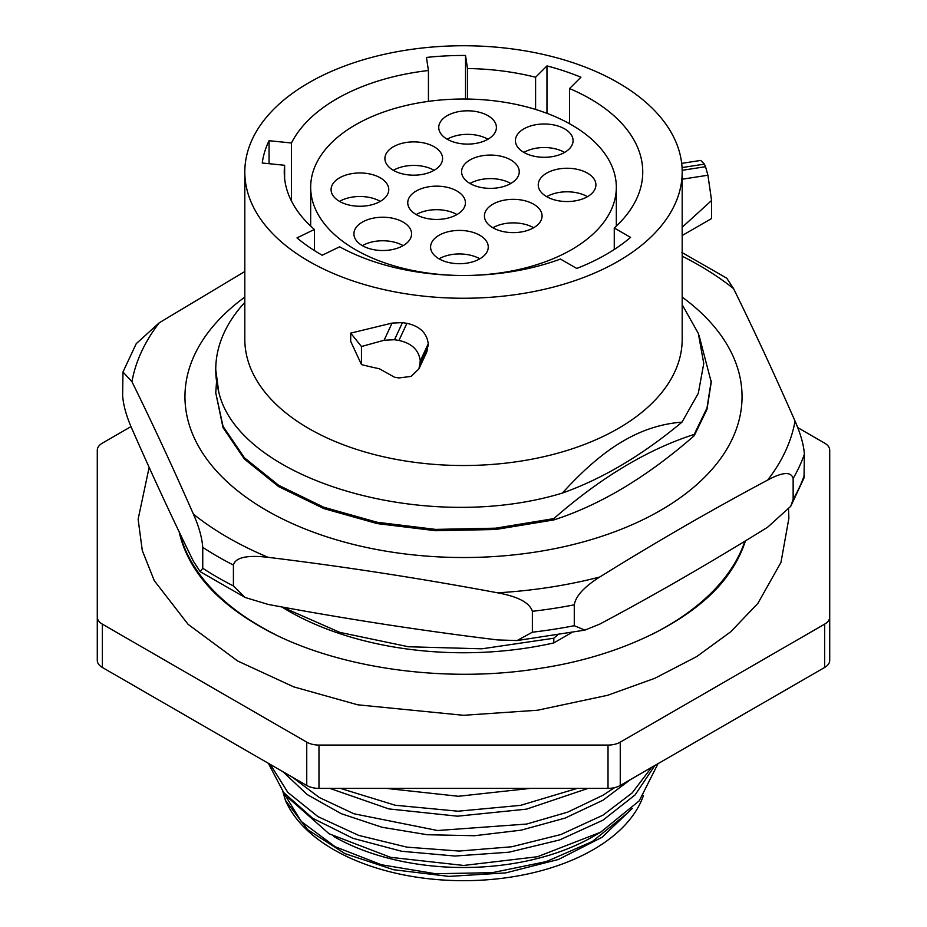 <?xml version="1.0" encoding="UTF-8"?>
<svg xmlns="http://www.w3.org/2000/svg" width="927" height="927" viewBox="0 0 927 927"><rect width="100%" height="100%" fill="white"/><g stroke="black" fill="none" stroke-linecap="round" stroke-linejoin="round"><path stroke-width="1.39" d="M434.137 170.301A28.841 16.651 0 0 0 442.585 158.529A28.841 16.651 0 0 0 424.786 143.152A28.841 16.651 0 0 0 393.361 146.767A28.841 16.651 0 0 0 384.914 158.529A28.841 16.651 0 0 0 402.712 173.917A28.841 16.651 0 0 0 434.137 170.301A28.841 16.651 0 0 0 393.361 170.301M468.529 275.446A152.828 88.239 180 0 0 571.565 249.653A152.828 88.239 0 0 0 616.328 187.254A152.828 88.239 0 0 0 521.982 105.736A152.828 88.239 0 0 0 355.435 124.867A152.828 88.239 180 0 0 310.672 187.254L310.672 226.072M458.471 275.446A152.828 88.239 180 0 1 310.672 187.254M479.815 258.83A28.841 16.651 0 0 0 488.262 247.057A28.841 16.651 0 0 0 470.452 231.68A28.841 16.651 0 0 0 439.027 235.284A28.841 16.651 0 0 0 430.591 247.057A28.841 16.651 0 0 0 448.39 262.445A28.841 16.651 0 0 0 479.815 258.83A28.841 16.651 0 0 0 439.027 258.83M403.141 245.643A28.841 16.651 0 0 0 411.588 233.871A28.841 16.651 0 0 0 393.79 218.494A28.841 16.651 0 0 0 362.364 222.098A28.841 16.651 0 0 0 353.917 233.871A28.841 16.651 0 0 0 371.727 249.259A28.841 16.651 0 0 0 403.141 245.643A28.841 16.651 0 0 0 362.364 245.643M380.313 201.379A28.841 16.651 0 0 0 388.761 189.606A28.841 16.651 0 0 0 370.951 174.23A28.841 16.651 0 0 0 339.525 177.845A28.841 16.651 0 0 0 331.09 189.606A28.841 16.651 0 0 0 348.888 204.994A28.841 16.651 0 0 0 380.313 201.379A28.841 16.651 0 0 0 339.525 201.379M487.973 139.224A28.841 16.651 0 0 0 496.408 127.451A28.841 16.651 0 0 0 478.61 112.074A28.841 16.651 0 0 0 447.185 115.69A28.841 16.651 0 0 0 438.738 127.451A28.841 16.651 0 0 0 456.547 142.839A28.841 16.651 0 0 0 487.973 139.224A28.841 16.651 0 0 0 447.185 139.224M564.636 152.41A28.841 16.651 0 0 0 573.083 140.637A28.841 16.651 0 0 0 555.273 125.261A28.841 16.651 0 0 0 523.859 128.865A28.841 16.651 0 0 0 515.412 140.637A28.841 16.651 0 0 0 533.21 156.026A28.841 16.651 0 0 0 564.636 152.41A28.841 16.651 0 0 0 523.859 152.41M587.475 196.675A28.841 16.651 0 0 0 595.91 184.902A28.841 16.651 0 0 0 578.112 169.525A28.841 16.651 0 0 0 546.687 173.129A28.841 16.651 0 0 0 538.239 184.902A28.841 16.651 0 0 0 556.049 200.278A28.841 16.651 0 0 0 587.475 196.675A28.841 16.651 0 0 0 546.687 196.675M456.976 214.566A28.841 16.651 0 0 0 465.424 202.793A28.841 16.651 0 0 0 447.625 187.416A28.841 16.651 0 0 0 416.2 191.02A28.841 16.651 0 0 0 407.753 202.793A28.841 16.651 0 0 0 425.551 218.181A28.841 16.651 0 0 0 456.976 214.566A28.841 16.651 0 0 0 416.2 214.566M510.8 183.488A28.841 16.651 0 0 0 519.247 171.715A28.841 16.651 0 0 0 501.449 156.339A28.841 16.651 0 0 0 470.024 159.942A28.841 16.651 0 0 0 461.576 171.715A28.841 16.651 0 0 0 479.375 187.103A28.841 16.651 0 0 0 510.8 183.488A28.841 16.651 0 0 0 470.024 183.488M533.639 227.752A28.841 16.651 0 0 0 542.086 215.979A28.841 16.651 0 0 0 524.288 200.603A28.841 16.651 0 0 0 492.863 204.207A28.841 16.651 0 0 0 484.415 215.979A28.841 16.651 0 0 0 502.214 231.356A28.841 16.651 0 0 0 533.639 227.752A28.841 16.651 0 0 0 492.863 227.752M314.415 250.557L314.415 229.444L296.999 237.88A201.854 116.535 0 0 0 322.214 255.226L339.618 246.791A179.247 103.488 180 0 0 560.441 259.05L576.756 268.459A201.854 116.535 0 0 0 630.58 237.382L614.265 227.972A179.247 103.488 0 0 0 642.747 172.005A179.247 103.488 0 0 0 569.56 88.575L580.928 77.219A201.854 116.535 0 0 0 546.965 65.898L535.597 77.254A179.247 103.488 0 0 0 467.509 68.54L467.509 99.05M535.597 77.254L535.597 109.456M614.265 227.972L614.265 249.49M569.56 88.575L569.56 123.731M314.415 229.444A179.247 103.488 180 0 1 284.253 172.005A179.247 103.488 180 0 1 284.635 165.284L284.635 178.714M291.449 201.008L291.449 142.99A179.247 103.488 180 0 1 428.436 70.51L428.436 101.379M467.509 68.54L465.528 55.469L465.528 99.027M244.809 172.005A218.691 126.257 180 0 0 379.815 288.645A218.691 126.257 180 0 0 618.135 261.275A218.691 126.257 0 0 0 682.191 172.005A218.691 126.257 0 0 0 547.185 55.353A218.691 126.257 0 0 0 308.865 82.723A218.691 126.257 180 0 0 244.809 172.005L244.809 339.259A218.691 126.257 180 0 0 379.815 455.91A218.691 126.257 180 0 0 618.135 428.541A218.691 126.257 0 0 0 682.191 339.259L682.191 235.516M465.528 55.469A201.854 116.535 0 0 0 426.455 57.439L428.436 70.51M291.449 142.99L269.062 140.707A201.854 116.535 0 0 0 262.248 163.013L284.635 165.284M711.577 200.499L711.577 218.552L682.156 235.539L682.156 227.289L711.577 200.499L707.927 175.226L705.528 166.698A249.375 143.975 0 0 0 704.369 164.125L700.719 160.429L681.681 163.372M682.191 222.7L682.156 227.289M402.457 322.619L392.051 323.094L350.696 333.129L361.46 346.524L384.102 340.244L394.508 339.734A249.375 143.975 0 0 0 398.958 340.452C411.831 343.303 418.934 350.151 420.267 360.974L428.239 343.79C426.883 332.978 419.78 326.165 406.895 323.338A218.691 126.257 180 0 1 402.457 322.619L394.508 339.734M428.239 343.79L426.918 351.657M361.46 346.524L361.46 364.578L350.696 341.379L350.696 333.129M562.388 493.06C602.538 478.795 642.411 455.145 682.005 422.133C661.704 423.709 642.376 429.861 624.01 440.603C604.636 451.611 584.091 469.097 562.388 493.06C425.087 535.111 238.065 479.41 218.656 391.507A247.752 143.036 180 0 1 215.748 369.63A247.752 143.036 180 0 1 244.809 302.411M553.801 518.622L553.801 519.943L495.644 529.491L435.597 530.719L377.185 523.593L323.847 508.587L278.714 486.64L244.427 459.097L223.025 427.637L215.748 392.816L223.025 426.316L244.427 457.787L278.714 485.331L323.847 507.266L377.185 522.272L435.597 529.398L495.644 528.181L553.801 518.622C600.823 477.475 647.614 449.41 694.207 434.415L694.207 435.736C647.058 476.93 600.256 504.995 553.801 519.943M571.067 632.956L553.801 642.921L553.801 638.228L557.034 635.458M553.801 642.921A247.752 143.036 180 0 1 281.796 606.953M282.121 607.011L339.803 632.376L408.425 646.756L481.936 648.807L553.801 638.228M218.656 391.507L215.748 369.63M698.97 335.18L711.252 382.179L706.953 409.421L694.207 435.736M711.252 380.858L706.988 408.007L694.207 434.415M216.559 381.518L215.748 392.828M804.033 477.938L790.754 506.269L767.683 527.173C711.693 561.982 655.713 594.3 599.734 624.126L584.879 630.117L517.092 640.557L532.376 632.202L532.376 611.31C529.665 602.712 518.066 596.548 497.602 592.817C421.136 578.506 344.659 566.675 268.193 557.336C246.988 554.867 235.4 557.451 233.419 565.064A347.752 200.777 180 0 1 202.746 547.359C202.016 537.602 198.911 526.536 193.419 514.161C172.932 467.521 152.445 423.372 131.958 381.715L122.978 371.982L122.631 395.632C123.372 405.423 126.478 416.49 131.958 428.83C152.445 475.458 172.932 519.607 193.419 561.275L200.232 571.716L202.746 568.239L202.746 547.359M517.092 640.557L497.602 639.931C421.136 630.592 344.659 618.761 268.193 604.439L245.134 597.475L200.232 571.716M202.746 568.239A347.752 200.777 0 0 0 233.419 585.945L245.134 597.475M233.419 585.945L233.419 565.064M790.754 506.269L793.141 499.363L793.141 478.471C791.148 471.437 782.666 471.97 767.683 480.059C711.693 509.896 655.713 542.214 599.734 577.023C584.219 586.803 575.737 596.073 574.277 604.833L574.277 625.713L584.879 630.117M681.866 252.445L726.768 278.204L733.581 288.645C754.068 330.313 774.555 374.462 795.042 421.09C800.731 434.149 803.836 445.215 804.369 454.288L804.022 477.938M682.191 297.103A278.552 160.823 180 0 1 648.564 516.907A278.552 160.823 180 0 1 266.536 510.418A278.552 160.823 180 0 1 244.809 297.103M122.967 371.982L136.246 343.65L159.317 322.747L244.809 271.518M682.005 422.133L698.298 393.28L703.767 363.488L698.321 333.372L682.191 304.74M652.087 634.335A286.628 165.481 180 0 0 666.177 626.733A286.628 165.481 0 0 0 744.891 541.194M274.913 634.335A286.628 165.481 180 0 1 179.745 533.095M745.435 540.858A286.628 165.481 180 0 1 730.14 571.75C700.87 616.165 627.602 655.192 540.337 668.309C441.542 684.52 328.425 666.907 258.204 625.435C230.684 609.329 210.232 591.438 196.86 571.75A286.628 165.481 180 0 1 179.154 531.843M829.711 617.081L829.711 660.406A17.3 9.988 180 0 1 824.648 667.463L620.256 785.47A17.3 9.988 180 0 1 608.019 788.39L608.019 745.065A17.3 9.988 0 0 0 620.256 742.145L824.648 624.138A17.3 9.988 0 0 0 829.711 617.081L829.711 450.198A17.3 9.988 0 0 0 824.648 443.141L797.73 427.602M608.019 745.065L318.981 745.065A17.3 9.988 0 0 1 306.744 742.145L102.352 624.138A17.3 9.988 0 0 1 97.289 617.081L97.289 450.198A17.3 9.988 0 0 1 102.352 443.141L130.997 426.605M608.019 788.39L318.981 788.39A17.3 9.988 180 0 1 306.744 785.47L102.352 667.463A17.3 9.988 180 0 1 97.289 660.406L97.289 617.081M502.202 788.39L414.021 788.39M577.185 788.39L520.522 805.366L458.031 811.206L395.226 805.239L340.394 788.39M386.2 788.39L458.39 796.27L530.325 788.39M626.142 814.149L592.388 841.484L546.304 861.6L492.295 872.666L435.528 873.732L381.449 864.764L335.215 846.745L301.252 821.473L282.816 791.461M654.879 765.482L635.099 794.914L602.967 820.163L559.653 839.943L509.062 852.191L455.006 856.038L401.6 851.264L352.886 838.298L312.55 818.193L283.662 792.527L268.39 763.327M282.967 771.739L307.266 794.601L341.194 813.663L381.901 827.232L427.254 834.729L474.497 835.725L521.183 830.163L565.238 818.043L602.967 800.233L630.592 779.491M329.861 788.39L388.83 808.912L457.521 816.189L526.513 809.144L588.077 788.39M614.589 787.649L602.967 795.239L567.764 812.11L526.698 824.045L437.602 830.522L353.952 813.779L319.282 797.498L292.376 777.174M651.611 767.359L632.144 792.933L602.967 815.169L560.858 834.532L511.739 846.768L459.143 851.056L406.872 847.139L358.668 835.378L318.019 816.664L287.845 792.411L270.313 764.427M287.88 797.44L329.097 833.779L390.522 857.324L463.697 865.459L537.486 856.722L600.638 832.203L639.248 800.835L658.008 763.674M643.465 795.447A183.511 105.945 180 0 1 467.903 880.65A183.511 105.945 180 0 1 285.458 800.418L307.683 829.711L344.914 853.605L393.569 869.723L448.969 876.397L505.76 872.886L558.483 859.456L602.063 837.278L632.284 808.414M285.458 800.418L283.013 792.075M600.638 832.203L593.257 836.467A183.511 105.945 180 0 1 333.743 836.467M361.46 364.578A249.375 143.975 0 0 0 379.328 368.737L394.508 377.219A249.375 143.975 0 0 0 398.958 377.938L411.101 376.408L418.946 368.842L420.267 360.974M546.965 65.898L546.965 113.349M269.062 140.707L269.062 163.697M599.734 577.023A333.291 192.422 180 0 1 497.602 592.817M795.042 421.09A333.291 192.422 180 0 1 767.683 480.059M682.191 256.188A333.291 192.422 0 0 1 699.178 265.342A333.291 192.422 180 0 1 733.581 288.645M268.193 557.336A333.291 192.422 180 0 1 227.822 537.475A333.291 192.422 0 0 1 193.419 514.161M159.317 322.747A333.291 192.422 0 0 0 131.958 381.715M532.376 611.31A347.752 200.777 0 0 0 574.277 604.833M793.141 478.471A347.752 200.777 0 0 0 804.369 454.288M532.376 632.202A347.752 200.777 0 0 0 574.277 625.713M793.141 499.363A347.752 200.777 0 0 0 804.369 475.169M620.256 785.47L620.256 742.145M318.981 788.39L318.981 745.065M824.648 667.463L824.648 624.138M102.352 667.463L102.352 624.138M306.744 785.47L306.744 742.145M384.102 340.244L392.051 323.094M704.369 164.125L682.052 167.578M705.528 166.698L682.168 170.313M707.927 175.226L682.191 179.212M398.958 340.452L406.895 323.338M420.267 362.863L428.239 345.678M616.328 187.254L616.328 226.072M682.191 172.005L682.191 223.106M788.529 509.502L788.877 518.309L780.986 562.365L757.869 603.384L730.8 631.727L696.675 656.606L654.914 678.251L607.73 695.262L537.556 710.233L463.477 715.296L357.752 704.81L293.743 686.884L237.671 660.997L188.135 624.369L154.264 580.638L142.283 550.511L138.123 519.201L149.143 467.37M418.923 368.9L426.895 351.727"/></g></svg>
